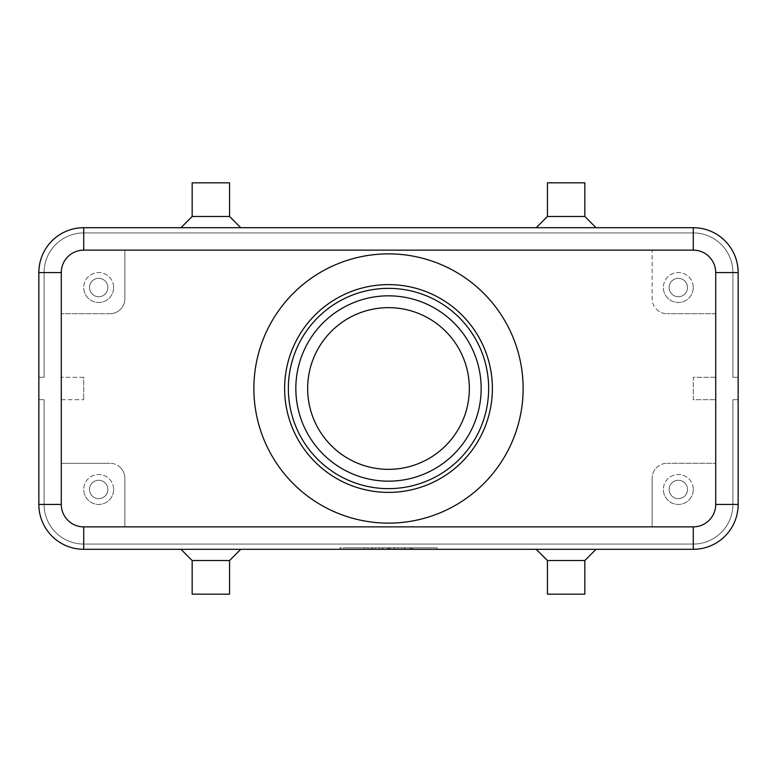 <?xml version="1.0" encoding="UTF-8"?>
<svg xmlns="http://www.w3.org/2000/svg" width="777" height="777" viewBox="0 0 777 777"><rect width="100%" height="100%" fill="white"/><g stroke="black" fill="none" stroke-linecap="round" stroke-linejoin="round"><path stroke-width="0.58" stroke-dasharray="3.88 2.91" d="M284.615 388.5A103.885 103.885 0 0 1 388.5 284.615A103.885 103.885 0 0 1 492.385 388.5A103.885 103.885 0 0 1 388.5 492.385A103.885 103.885 0 0 1 284.615 388.5M721.309 532.459A39.637 39.637 0 0 0 732.915 504.428A39.637 39.637 0 0 1 693.278 544.065L83.722 544.065A39.637 39.637 0 0 1 55.691 532.459A39.637 39.637 0 0 0 83.722 544.065L693.278 544.065A39.637 39.637 0 0 0 732.915 504.428L732.915 399.718L732.915 504.428A39.637 39.637 0 0 1 693.278 544.065L83.722 544.065A39.637 39.637 0 0 1 44.085 504.428L44.085 399.718L38.85 399.718L38.85 504.428A44.872 44.872 0 0 0 83.722 549.3A44.872 44.872 0 0 1 51.991 536.159A44.872 44.872 0 0 0 83.722 549.3A44.872 44.872 0 0 1 51.991 536.159A44.872 44.872 0 0 0 83.722 549.3A44.872 44.872 0 0 1 51.991 536.159A44.872 44.872 0 0 0 83.722 549.3L693.278 549.3A44.872 44.872 0 0 0 725.009 536.159A44.872 44.872 0 0 1 693.278 549.3A44.872 44.872 0 0 0 725.009 536.159A44.872 44.872 0 0 1 693.278 549.3A44.872 44.872 0 0 0 725.009 536.159A44.872 44.872 0 0 1 693.278 549.3A44.872 44.872 0 0 0 738.15 504.428A44.872 44.872 0 0 1 725.009 536.159A44.872 44.872 0 0 0 738.15 504.428A44.872 44.872 0 0 1 725.009 536.159A44.872 44.872 0 0 0 738.15 504.428A44.872 44.872 0 0 1 725.009 536.159A44.872 44.872 0 0 0 738.15 504.428L738.15 399.718L738.15 504.428L738.15 399.718L738.15 504.428L738.15 399.718L738.15 504.428L732.915 504.428L732.915 399.718L738.15 399.718L732.915 399.718L732.915 504.428A39.637 39.637 0 0 1 721.309 532.459A39.637 39.637 0 0 0 732.915 504.428L732.915 399.718L738.15 399.718L732.915 399.718L732.915 504.428L738.15 504.428L732.915 504.428L738.15 504.428L732.915 504.428L738.15 504.428L738.15 272.572A44.872 44.872 0 0 0 693.278 227.7A44.872 44.872 0 0 1 725.009 240.841A44.872 44.872 0 0 0 693.278 227.7A44.872 44.872 0 0 1 725.009 240.841A44.872 44.872 0 0 0 693.278 227.7A44.872 44.872 0 0 1 725.009 240.841A44.872 44.872 0 0 0 693.278 227.7L83.722 227.7A44.872 44.872 0 0 0 51.991 240.841A44.872 44.872 0 0 1 83.722 227.7A44.872 44.872 0 0 0 51.991 240.841A44.872 44.872 0 0 1 83.722 227.7A44.872 44.872 0 0 0 51.991 240.841A44.872 44.872 0 0 1 83.722 227.7A44.872 44.872 0 0 0 38.85 272.572A44.872 44.872 0 0 1 51.991 240.841A44.872 44.872 0 0 0 38.85 272.572A44.872 44.872 0 0 1 51.991 240.841A44.872 44.872 0 0 0 38.85 272.572A44.872 44.872 0 0 1 51.991 240.841A44.872 44.872 0 0 0 38.85 272.572L38.85 377.282L44.085 377.282L44.085 272.572A39.637 39.637 0 0 1 55.691 244.541A39.637 39.637 0 0 0 44.085 272.572A39.637 39.637 0 0 1 83.722 232.935A39.637 39.637 0 0 0 44.085 272.572A39.637 39.637 0 0 1 83.722 232.935A39.637 39.637 0 0 0 44.085 272.572L44.085 377.282L38.85 377.282L38.85 272.572L38.85 377.282L44.085 377.282L44.085 272.572L44.085 377.282L38.85 377.282L38.85 272.572L38.85 377.282L38.85 272.572L44.085 272.572L44.085 377.282L44.085 272.572L38.85 272.572L44.085 272.572L38.85 272.572L38.85 504.428A44.872 44.872 0 0 0 51.991 536.159A44.872 44.872 0 0 1 38.85 504.428A44.872 44.872 0 0 0 51.991 536.159A44.872 44.872 0 0 1 38.85 504.428L38.85 399.718L38.85 504.428L38.85 399.718L38.85 504.428L38.85 399.718L44.085 399.718L44.085 504.428A39.637 39.637 0 0 0 83.722 544.065L693.278 544.065A39.637 39.637 0 0 0 721.309 532.459A39.637 39.637 0 0 1 693.278 544.065L83.722 544.065A39.637 39.637 0 0 1 44.085 504.428L44.085 399.718L38.85 399.718L44.085 399.718L44.085 504.428A39.637 39.637 0 0 0 83.722 544.065L693.278 544.065A39.637 39.637 0 0 0 721.309 532.459M55.691 532.459A39.637 39.637 0 0 1 44.085 504.428L44.085 399.718L38.85 399.718L44.085 399.718L44.085 504.428A39.637 39.637 0 0 0 55.691 532.459M693.278 232.935A39.637 39.637 0 0 1 721.309 244.541A39.637 39.637 0 0 0 693.278 232.935A39.637 39.637 0 0 1 732.915 272.572A39.637 39.637 0 0 0 693.278 232.935A39.637 39.637 0 0 1 732.915 272.572A39.637 39.637 0 0 0 693.278 232.935L83.722 232.935A39.637 39.637 0 0 0 55.691 244.541A39.637 39.637 0 0 1 83.722 232.935L693.278 232.935L83.722 232.935L693.278 232.935L83.722 232.935L693.278 232.935L693.278 227.7L83.722 227.7L693.278 227.7L83.722 227.7L693.278 227.7L693.278 232.935L693.278 227.7L83.722 227.7L693.278 227.7L693.278 232.935M738.15 272.572A44.872 44.872 0 0 0 725.009 240.841A44.872 44.872 0 0 1 738.15 272.572A44.872 44.872 0 0 0 725.009 240.841A44.872 44.872 0 0 1 738.15 272.572L738.15 377.282L738.15 272.572A44.872 44.872 0 0 0 725.009 240.841A44.872 44.872 0 0 1 738.15 272.572L732.915 272.572A39.637 39.637 0 0 0 721.309 244.541A39.637 39.637 0 0 1 732.915 272.572L732.915 377.282L732.915 272.572L732.915 377.282L738.15 377.282L732.915 377.282L732.915 272.572L732.915 377.282L738.15 377.282L732.915 377.282L732.915 272.572L738.15 272.572M656.516 309.324A14.957 14.957 0 0 0 667.093 313.704A14.957 14.957 0 0 1 652.136 298.747L652.136 250.136L693.278 250.136A22.436 22.436 0 0 1 715.714 272.572L715.714 377.282L693.278 377.282L693.278 399.718L715.714 399.718L693.278 399.718L693.278 377.282L715.714 377.282L715.714 504.428L715.714 272.572A22.436 22.436 0 0 0 693.278 250.136L83.722 250.136L124.864 250.136L124.864 298.747A14.957 14.957 0 0 1 109.907 313.704A14.957 14.957 0 0 0 124.864 298.747L124.864 250.136L652.136 250.136L652.136 298.747A14.957 14.957 0 0 0 656.516 309.324M656.516 467.676A14.957 14.957 0 0 1 667.093 463.296A14.957 14.957 0 0 0 652.136 478.253A14.957 14.957 0 0 1 656.516 467.676M120.484 467.676A14.957 14.957 0 0 0 109.907 463.296A14.957 14.957 0 0 1 124.864 478.253L124.864 526.864L652.136 526.864L652.136 478.253L652.136 526.864L693.278 526.864A22.436 22.436 0 0 0 715.714 504.428A22.436 22.436 0 0 1 693.278 526.864L83.722 526.864A22.436 22.436 0 0 1 61.286 504.428A22.436 22.436 0 0 0 83.722 526.864L124.864 526.864L124.864 478.253A14.957 14.957 0 0 0 120.484 467.676M687.509 489.471A9.198 9.198 0 0 1 678.321 498.669A9.198 9.198 0 0 1 669.123 489.471A9.198 9.198 0 0 1 678.321 480.273A9.198 9.198 0 0 1 687.509 489.471A9.198 9.198 0 0 1 678.321 498.669A9.198 9.198 0 0 1 669.123 489.471A9.198 9.198 0 0 1 678.321 480.273A9.198 9.198 0 0 1 687.509 489.471M693.278 489.471A14.957 14.957 0 0 1 678.321 504.428A14.957 14.957 0 0 1 663.354 489.471A14.957 14.957 0 0 0 678.321 504.428A14.957 14.957 0 0 0 693.278 489.471A14.957 14.957 0 0 0 678.321 474.514A14.957 14.957 0 0 0 663.354 489.471A14.957 14.957 0 0 1 678.321 474.514A14.957 14.957 0 0 1 693.278 489.471M107.877 287.529A9.198 9.198 0 0 1 98.679 296.727A9.198 9.198 0 0 1 89.491 287.529A9.198 9.198 0 0 1 98.679 278.331A9.198 9.198 0 0 1 107.877 287.529A9.198 9.198 0 0 1 98.679 296.727A9.198 9.198 0 0 1 89.491 287.529A9.198 9.198 0 0 1 98.679 278.331A9.198 9.198 0 0 1 107.877 287.529M113.646 287.529A14.957 14.957 0 0 1 98.679 302.486A14.957 14.957 0 0 1 83.722 287.529A14.957 14.957 0 0 0 98.679 302.486A14.957 14.957 0 0 0 113.646 287.529A14.957 14.957 0 0 0 98.679 272.572A14.957 14.957 0 0 0 83.722 287.529A14.957 14.957 0 0 1 98.679 272.572A14.957 14.957 0 0 1 113.646 287.529M687.509 287.529A9.198 9.198 0 0 1 678.321 296.727A9.198 9.198 0 0 1 669.123 287.529A9.198 9.198 0 0 1 678.321 278.331A9.198 9.198 0 0 1 687.509 287.529A9.198 9.198 0 0 1 678.321 296.727A9.198 9.198 0 0 1 669.123 287.529A9.198 9.198 0 0 1 678.321 278.331A9.198 9.198 0 0 1 687.509 287.529M693.278 287.529A14.957 14.957 0 0 1 678.321 302.486A14.957 14.957 0 0 1 663.354 287.529A14.957 14.957 0 0 0 678.321 302.486A14.957 14.957 0 0 0 693.278 287.529A14.957 14.957 0 0 0 678.321 272.572A14.957 14.957 0 0 0 663.354 287.529A14.957 14.957 0 0 1 678.321 272.572A14.957 14.957 0 0 1 693.278 287.529M107.877 489.471A9.198 9.198 0 0 1 98.679 498.669A9.198 9.198 0 0 1 89.491 489.471A9.198 9.198 0 0 1 98.679 480.273A9.198 9.198 0 0 1 107.877 489.471A9.198 9.198 0 0 1 98.679 498.669A9.198 9.198 0 0 1 89.491 489.471A9.198 9.198 0 0 1 98.679 480.273A9.198 9.198 0 0 1 107.877 489.471M113.646 489.471A14.957 14.957 0 0 1 98.679 504.428A14.957 14.957 0 0 1 83.722 489.471A14.957 14.957 0 0 0 98.679 504.428A14.957 14.957 0 0 0 113.646 489.471A14.957 14.957 0 0 0 98.679 474.514A14.957 14.957 0 0 0 83.722 489.471A14.957 14.957 0 0 1 98.679 474.514A14.957 14.957 0 0 1 113.646 489.471M584.828 560.518L547.435 560.518M566.132 549.3L596.046 549.3L566.132 549.3M584.828 594.172L547.435 594.172M192.172 560.518L229.565 560.518M210.868 549.3L180.954 549.3L210.868 549.3M192.172 594.172L229.565 594.172M584.828 216.482L547.435 216.482M566.132 227.7L596.046 227.7L566.132 227.7M584.828 182.828L547.435 182.828M192.172 216.482L229.565 216.482M210.868 227.7L180.954 227.7L210.868 227.7M192.172 182.828L229.565 182.828M388.5 307.653A80.847 80.847 0 0 0 307.653 388.5A80.847 80.847 0 0 0 388.5 469.347A80.847 80.847 0 0 0 469.347 388.5A80.847 80.847 0 0 0 388.5 307.653M388.5 488.646A100.146 100.146 0 0 1 288.354 388.5A100.146 100.146 0 0 1 388.5 288.354A100.146 100.146 0 0 1 488.646 388.5A100.146 100.146 0 0 1 388.5 488.646M388.5 253.875A134.625 134.625 0 0 1 523.125 388.5A134.625 134.625 0 0 1 388.5 523.125A134.625 134.625 0 0 1 253.875 388.5A134.625 134.625 0 0 1 388.5 253.875M83.722 377.282L61.286 377.282L83.722 377.282L83.722 399.718L83.722 377.282M61.286 399.718L83.722 399.718L61.286 399.718L61.286 463.296L109.907 463.296L61.286 463.296L61.286 504.428L61.286 272.572A22.436 22.436 0 0 1 83.722 250.136A22.436 22.436 0 0 0 61.286 272.572L61.286 399.718M667.093 463.296L715.714 463.296L667.093 463.296M109.907 313.704L61.286 313.704L109.907 313.704M715.714 313.704L667.093 313.704L715.714 313.704M693.278 549.3L83.722 549.3L693.278 549.3L83.722 549.3L693.278 549.3L83.722 549.3L83.722 544.065L83.722 549.3L83.722 544.065L83.722 549.3L83.722 544.065L83.722 549.3L693.278 549.3L693.278 544.065L693.278 549.3M433.372 549.3L339.879 549.3L437.121 549.3L388.5 549.3L388.5 547.804L433.372 547.804L343.628 547.804L437.121 547.804L339.879 547.804L397.853 547.804L379.147 547.804L388.5 547.804L388.5 549.3L433.372 549.3L433.372 547.804M732.915 377.282L738.15 377.282L732.915 377.282M38.85 377.282L44.085 377.282L38.85 377.282M51.991 536.159A44.872 44.872 0 0 1 38.85 504.428A44.872 44.872 0 0 0 51.991 536.159M738.15 399.718L732.915 399.718L738.15 399.718M401.592 549.3L401.592 547.804L412.81 547.804L401.592 547.804L401.592 549.3L404.39 549.3L401.592 549.3M411.868 549.3L404.39 549.3L412.81 549.3L411.868 549.3L411.868 547.804L411.868 549.3M410.003 549.3L405.332 549.3L410.003 549.3L405.332 549.3L405.332 547.804L405.332 549.3L412.81 549.3L410.003 549.3L410.003 547.804L410.003 549.3M405.332 549.3L405.332 547.804L405.332 549.3M364.19 547.804L367.929 547.804L364.19 547.804L364.19 549.3L367.929 549.3L364.19 549.3L364.19 547.804M367.929 549.3L367.929 547.804L367.929 549.3M343.628 549.3L343.628 547.804M339.879 549.3L339.879 547.804M388.5 549.3L388.5 547.804L388.5 549.3L379.147 549.3L379.147 547.804L379.147 549.3L388.5 549.3L388.5 547.804L388.5 549.3L397.853 549.3L388.5 549.3M437.121 549.3L437.121 547.804M371.668 547.804L390.375 547.804L371.668 547.804L371.668 549.3L390.375 549.3L371.668 549.3L371.668 547.804M375.408 549.3L375.408 547.804L375.408 549.3M382.886 549.3L382.886 547.804L382.886 549.3M394.114 549.3L394.114 547.804L394.114 549.3M397.853 549.3L397.853 547.804L397.853 549.3M38.85 504.428L44.085 504.428L38.85 504.428M83.722 227.7L83.722 232.935L83.722 227.7M44.085 272.572L38.85 272.572L44.085 272.572M404.39 549.3L404.39 547.804L404.39 549.3M410.936 549.3L410.936 547.804L410.936 549.3M372.61 549.3L372.61 547.804M387.568 549.3L387.568 547.804M389.432 549.3L389.432 547.804M394.483 549.3L394.483 547.804M382.517 549.3L382.517 547.804M412.81 547.804L412.81 549.3M390.375 547.804L390.375 549.3"/><path stroke-width="1.17" d="M725.009 240.841A44.872 44.872 0 0 0 693.278 227.7L83.722 227.7A44.872 44.872 0 0 0 38.85 272.572L38.85 504.428A44.872 44.872 0 0 0 83.722 549.3L693.278 549.3A44.872 44.872 0 0 0 738.15 504.428L738.15 272.572A44.872 44.872 0 0 0 693.278 227.7L693.278 250.136A22.436 22.436 0 0 1 715.714 272.572L715.714 504.428A22.436 22.436 0 0 1 693.278 526.864L83.722 526.864A22.436 22.436 0 0 1 61.286 504.428L38.85 504.428M584.828 560.518L584.828 594.172L547.435 594.172L547.435 560.518L584.828 560.518L596.046 549.3M229.565 560.518L192.172 560.518L192.172 594.172L229.565 594.172L229.565 560.518L240.783 549.3M547.435 216.482L584.828 216.482L584.828 182.828L547.435 182.828L547.435 216.482L536.217 227.7M192.172 216.482L192.172 182.828L229.565 182.828L229.565 216.482L192.172 216.482L180.954 227.7M388.5 469.347A80.847 80.847 0 0 1 307.653 388.5A80.847 80.847 0 0 1 388.5 307.653A80.847 80.847 0 0 1 469.347 388.5A80.847 80.847 0 0 1 388.5 469.347M388.5 492.385A103.885 103.885 0 0 1 284.615 388.5A103.885 103.885 0 0 1 388.5 284.615A103.885 103.885 0 0 1 492.385 388.5A103.885 103.885 0 0 1 388.5 492.385M388.5 488.646A100.146 100.146 0 0 1 288.354 388.5A100.146 100.146 0 0 1 388.5 288.354A100.146 100.146 0 0 1 488.646 388.5A100.146 100.146 0 0 1 388.5 488.646M388.5 253.875A134.625 134.625 0 0 1 523.125 388.5A134.625 134.625 0 0 1 388.5 523.125A134.625 134.625 0 0 1 253.875 388.5A134.625 134.625 0 0 1 388.5 253.875M388.5 295.833A92.667 92.667 0 0 0 295.833 388.5A92.667 92.667 0 0 0 388.5 481.167A92.667 92.667 0 0 0 481.167 388.5A92.667 92.667 0 0 0 388.5 295.833M51.991 536.159A44.872 44.872 0 0 0 83.722 549.3L83.722 526.864M61.286 504.428L61.286 272.572A22.436 22.436 0 0 1 83.722 250.136L83.722 227.7A44.872 44.872 0 0 0 51.991 240.841M693.278 526.864L693.278 549.3A44.872 44.872 0 0 0 725.009 536.159M738.15 504.428L715.714 504.428M738.15 272.572L715.714 272.572M61.286 272.572L38.85 272.572M83.722 250.136L693.278 250.136M229.565 216.482L240.783 227.7M596.046 227.7L584.828 216.482M180.954 549.3L192.172 560.518M547.435 560.518L536.217 549.3"/></g></svg>
